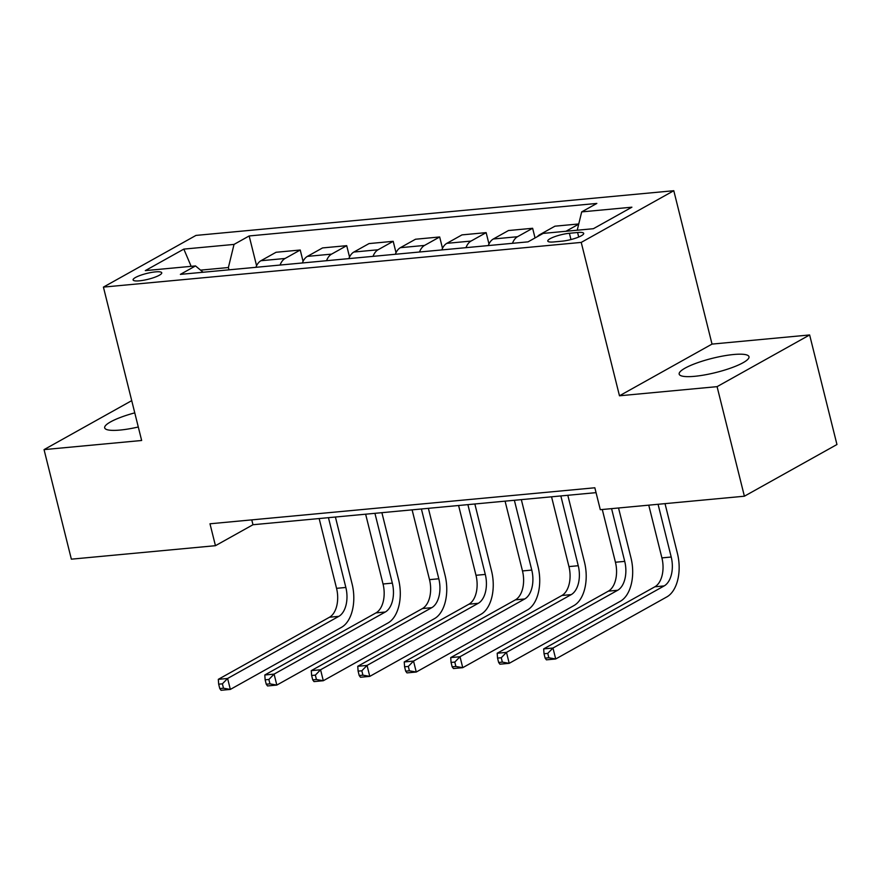 <?xml version="1.0" encoding="UTF-8"?>
<svg xmlns="http://www.w3.org/2000/svg" width="881" height="881" viewBox="0 0 881 881"><rect width="100%" height="100%" fill="white"/><g stroke="black" fill="none" stroke-linecap="round" stroke-linejoin="round"><path stroke-width="1.32" d="M134.771 412.859A35.978 7.312 -14 0 0 104.685 427.869A35.978 7.312 -14 0 0 120.08 430.06A35.978 7.312 -14 0 0 138.295 426.999M694.58 376.319A35.978 7.312 -14 0 0 731.296 367.873A35.978 7.312 -14 0 0 748.993 356.717A35.978 7.312 -14 0 0 733.598 354.514A35.978 7.312 -14 0 0 696.882 362.972A35.978 7.312 -14 0 0 679.174 374.117A35.978 7.312 -14 0 0 694.58 376.319M139.418 280.83A14.757 2.995 -14 0 0 154.483 277.361A14.757 2.995 -14 0 0 161.741 272.791A14.757 2.995 -14 0 0 155.43 271.888A14.757 2.995 -14 0 0 140.365 275.357A14.757 2.995 -14 0 0 133.097 279.927A14.757 2.995 -14 0 0 139.418 280.83M673.789 190.714L195.967 235.414L103.418 287.107L581.229 242.407L673.789 190.714L712.024 344.097L619.475 395.789L717.079 386.649L809.639 334.956L712.024 344.097M809.639 334.956L836.95 444.52L744.39 496.212L717.079 386.649M744.39 496.212L600.302 509.692L594.84 487.777L209.986 523.788L215.449 545.691L252.979 524.735L596.052 492.644M577.584 232.507L569.401 233.278A14.294 2.907 -14 0 0 554.81 236.637A14.294 2.907 -14 0 0 547.773 241.064A14.294 2.907 -14 0 0 553.896 241.934L562.078 241.174A14.294 2.907 -14 0 0 576.67 237.815A14.294 2.907 -14 0 0 583.707 233.377A14.294 2.907 -14 0 0 577.584 232.507L578.707 237.022M577.231 230.216L581.691 211.892L596.833 203.434L249.158 235.954L256.58 265.721M581.691 211.892L631.897 207.189L593.376 228.708L543.17 233.399L528.038 241.857L180.374 274.376L195.505 265.93L145.31 270.621L183.832 249.103L234.027 244.411L249.158 235.954M131.721 400.646L44.05 449.618L71.361 559.171L215.449 545.691M44.05 449.618L141.654 440.489L103.418 287.107M619.475 395.789L581.229 242.407M228.961 269.828L228.388 267.527L200.571 270.137M251.768 519.878L252.979 524.735M565.965 231.274L578.707 224.148M255.897 267.317A18.446 10.825 -95.3 0 1 260.93 260.732L276.061 252.274L300.234 250.017L303.064 261.371M302.381 262.967A18.446 10.825 -95.3 0 1 307.403 256.382L322.545 247.924L346.707 245.667L349.537 257.021M348.854 258.618A18.446 10.825 -95.3 0 1 353.887 252.032L369.018 243.585L393.19 241.317L396.021 252.682M395.338 254.268A18.446 10.825 -95.3 0 1 400.37 247.682L415.502 239.236L439.674 236.967L442.504 248.332M441.822 249.918A18.446 10.825 -95.3 0 1 446.843 243.332L461.974 234.886L486.147 232.628L488.977 243.982M488.294 245.568A18.446 10.825 -95.3 0 1 493.327 238.993L508.458 230.536L532.631 228.278L535.042 237.947M537.432 236.604A18.446 10.825 -95.3 0 1 539.8 234.643L554.942 226.186L578.751 223.961M512.467 243.31A18.446 10.825 -95.3 0 1 517.499 236.725L532.631 228.278M465.983 247.66A18.446 10.825 -95.3 0 1 471.016 241.075L486.147 232.628M419.51 252.01A18.446 10.825 -95.3 0 1 424.532 245.425L439.674 236.967M373.026 256.36A18.446 10.825 -95.3 0 1 378.059 249.775L393.19 241.317M326.543 260.699A18.446 10.825 -95.3 0 1 331.575 254.124L346.707 245.667M280.07 265.049A18.446 10.825 -95.3 0 1 285.092 258.474L300.234 250.017M234.027 244.411L228.388 267.527M203.115 272.251L195.505 265.93M183.832 249.103L191.155 266.337M648.757 505.154L661.906 557.893A23.06 13.534 -95.3 0 1 654.869 586.79L543.676 648.901L552.971 648.031L555.702 658.977L666.895 596.878A34.601 20.307 84.7 0 0 677.456 553.532L665.023 503.635M658.063 504.284L671.212 557.023A23.06 13.534 -95.3 0 1 664.164 585.92L552.971 648.031L547.751 653.394L544.029 653.735L545.119 658.118L548.841 657.777L547.751 653.394M548.841 657.777L555.702 658.977L546.407 659.847L545.119 658.118M543.676 648.901L544.029 653.735M602.285 509.504L615.434 562.243A23.06 13.534 -95.3 0 1 608.386 591.14L497.192 653.239L506.487 652.369L509.218 663.327L620.411 601.227A34.601 20.307 84.7 0 0 630.983 557.882L618.539 507.985M611.579 508.634L624.728 561.373A23.06 13.534 -95.3 0 1 617.68 590.27L506.487 652.369L501.267 657.744L497.545 658.085L498.646 662.468L502.357 662.116L501.267 657.744M502.357 662.116L509.218 663.327L499.923 664.197L498.646 662.468M497.192 653.239L497.545 658.085M551.55 496.807L568.95 566.593A23.06 13.534 -95.3 0 1 561.902 595.49L450.72 657.589L460.014 656.719L462.745 667.677L573.938 605.577A34.601 20.307 84.7 0 0 584.499 562.232L567.816 495.287M560.845 495.937L578.244 565.723A23.06 13.534 -95.3 0 1 571.207 594.62L460.014 656.719L454.794 662.083L451.072 662.435L452.162 666.818L455.884 666.465L454.794 662.083M455.884 666.465L462.745 667.677L453.451 668.547L452.162 666.818M450.72 657.589L451.072 662.435M505.077 501.157L522.477 570.943A23.06 13.534 -95.3 0 1 515.429 599.84L404.236 661.939L413.53 661.069L416.261 672.027L527.455 609.927A34.601 20.307 84.7 0 0 538.027 566.582L521.332 499.637M514.372 500.287L531.772 570.073A23.06 13.534 -95.3 0 1 524.724 598.97L413.53 661.069L408.31 666.432L404.588 666.785L405.678 671.168L409.401 670.815L408.31 666.432M409.401 670.815L416.261 672.027L406.967 672.897L405.678 671.168M404.236 661.939L404.588 666.785M458.594 505.507L475.993 575.293A23.06 13.534 -95.3 0 1 468.945 604.19L357.752 666.289L367.047 665.419L369.778 676.377L480.971 614.277A34.601 20.307 84.7 0 0 491.543 570.932L474.848 503.987M467.888 504.637L485.288 574.423A23.06 13.534 -95.3 0 1 478.24 603.32L367.047 665.419L361.827 670.782L358.115 671.135L359.206 675.518L362.917 675.165L361.827 670.782M362.917 675.165L369.778 676.377L360.483 677.247L359.206 675.518M357.752 666.289L358.115 671.135M412.11 509.857L429.51 579.643A23.06 13.534 -95.3 0 1 422.473 608.54L311.279 670.639L320.574 669.769L323.305 680.727L434.498 618.627A34.601 20.307 84.7 0 0 445.059 575.282L428.375 508.326M421.404 508.987L438.804 578.773A23.06 13.534 -95.3 0 1 431.767 607.67L320.574 669.769L315.354 675.132L311.632 675.485L312.722 679.857L316.444 679.515L315.354 675.132M316.444 679.515L323.305 680.727L314.01 681.597L312.722 679.857M311.279 670.639L311.632 675.485M365.637 514.196L383.037 583.993A23.06 13.534 -95.3 0 1 375.989 612.89L264.796 674.989L274.09 674.119L276.821 685.077L388.014 622.966A34.601 20.307 84.7 0 0 398.586 579.621L381.891 512.676M374.932 513.326L392.331 583.123A23.06 13.534 -95.3 0 1 385.283 612.02L274.09 674.119L268.87 679.482L265.148 679.824L266.249 684.207L269.96 683.865L268.87 679.482M269.96 683.865L276.821 685.077L267.527 685.947L266.249 684.207M264.796 674.989L265.148 679.824M319.153 518.546L336.553 588.332A23.06 13.534 -95.3 0 1 329.505 617.229L218.312 679.339L227.606 678.469L230.337 689.416L341.531 627.316A34.601 20.307 84.7 0 0 352.103 583.971L335.408 517.026M328.448 517.676L345.848 587.462A23.06 13.534 -95.3 0 1 338.8 616.359L227.606 678.469L222.386 683.832L218.675 684.174L219.765 688.557L223.488 688.215L222.386 683.832M223.488 688.215L230.337 689.416L221.043 690.286L219.765 688.557M218.312 679.339L218.675 684.174M539.8 234.643L541.187 234.511M493.327 238.993L517.499 236.725M446.843 243.332L471.016 241.075M400.37 247.682L424.532 245.425M353.887 252.032L378.059 249.775M307.403 256.382L331.575 254.124M260.93 260.732L285.092 258.474M570.965 239.555L569.401 233.278M671.212 557.023L661.906 557.893M664.164 585.92L654.869 586.79M624.728 561.373L615.434 562.243M617.68 590.27L608.386 591.14M578.244 565.723L568.95 566.593M571.207 594.62L561.902 595.49M531.772 570.073L522.477 570.943M524.724 598.97L515.429 599.84M485.288 574.423L475.993 575.293M478.24 603.32L468.945 604.19M438.804 578.773L429.51 579.643M431.767 607.67L422.473 608.54M392.331 583.123L383.037 583.993M385.283 612.02L375.989 612.89M345.848 587.462L336.553 588.332M338.8 616.359L329.505 617.229"/></g></svg>
